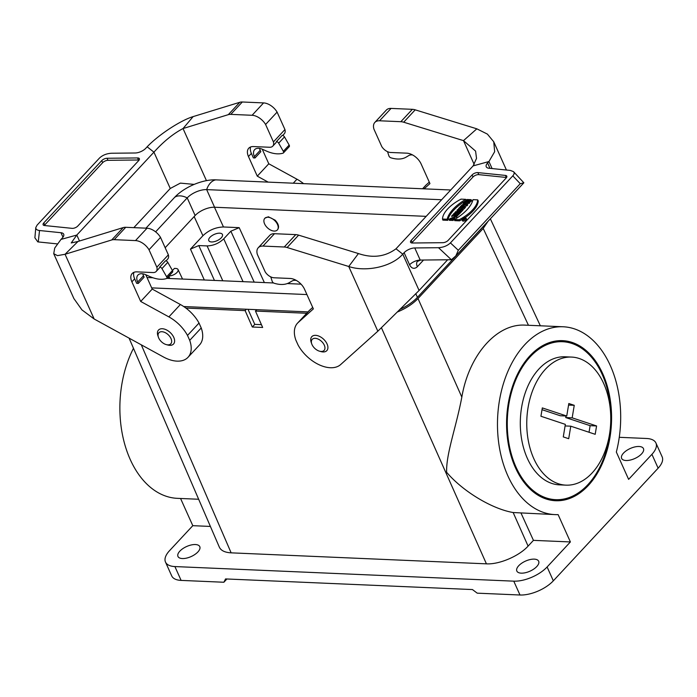 <?xml version="1.0" encoding="UTF-8"?>
<svg xmlns="http://www.w3.org/2000/svg" width="697" height="697" viewBox="0 0 697 697"><rect width="100%" height="100%" fill="white"/><g stroke="black" fill="none" stroke-linecap="round" stroke-linejoin="round"><path stroke-width="1.05" d="M419.097 290.475L377.835 331.214L340.641 364.575A29.91 17.939 42.9 0 1 298.063 345.006L295.85 340.092A29.91 17.939 42.9 0 1 297.532 323.147A29.91 17.939 42.9 0 1 298.229 322.467L313.362 308.893L304.545 289.264A12.816 7.684 -137.1 0 0 290.196 278.469L274.06 277.772A8.547 5.123 42.9 0 1 265.2 271.891L257.359 254.44A12.816 7.684 42.9 0 1 258.265 247.731A12.816 7.684 42.9 0 1 262.978 246.076L284.263 246.999A12.816 7.684 42.9 0 1 287.112 247.513L348.744 266.489C365.664 272.292 391.792 266.942 402.77 254.144L419.097 290.475L447.657 259.772M400.845 121.696L412.354 109.324A12.816 7.684 -137.1 0 1 415.203 109.838L476.835 128.823L463.488 140.628L403.694 122.21A12.816 7.684 -137.1 0 0 400.845 121.696L379.56 120.781A12.816 7.684 -137.1 0 0 374.838 122.428A12.816 7.684 -137.1 0 0 373.94 129.145L381.782 146.588A8.547 5.123 -137.1 0 0 390.642 152.477L406.778 153.166A12.816 7.684 42.9 0 1 421.127 163.969L429.944 183.59L424.098 188.835M473.01 176.994L412.145 242.417L411.221 240.369L472.087 174.947A4.269 1.969 -24.2 0 1 477.863 172.595L478.787 174.642A4.269 1.969 -24.2 0 0 473.01 176.994L472.087 174.947M411.709 242.965A4.269 1.969 155.8 0 1 412.145 242.417M506.553 177.5A4.269 1.969 -24.2 0 0 506.371 177.474L478.787 174.642M454.461 219.546L459.149 219.747A29.457 13.557 -24.2 0 0 477.654 199.856L472.975 199.647A35.286 16.24 155.8 0 1 454.461 219.546L454.723 220.644L459.602 220.853A29.57 13.609 -24.2 0 0 462.015 219.529M465.169 217.56A29.57 13.609 -24.2 0 0 478.229 200.823L477.654 199.856M448.964 219.206L450.898 219.285L451.612 218.518L450.34 218.466L453.189 217.664L451.865 219.328L452.623 219.363L454.174 217.072L448.964 219.206L449.321 220.304L451.386 220.391L451.978 219.755M451.865 219.328L452.161 220.426L453.094 220.47L454.749 218.065L454.174 217.072M451.752 218.736L452.823 218.466M459.811 211.81L459.096 212.576L455.002 212.402L455.725 211.635L459.811 211.81L460.421 212.785L459.584 213.683L458.495 213.639M466.319 200.353A35.172 16.188 -24.2 0 0 447.744 220.339L442.874 220.13L442.517 219.032A29.457 13.557 155.8 0 1 461.022 199.133L465.709 199.342L466.38 200.318M467.19 203.881L466.345 204.787L461.275 205.667L463.906 203.62L463.374 203.411L464.08 202.644L467.19 203.881L467.783 204.874L466.851 205.876L464.411 206.303M458.338 213.395L457.363 214.449L453.86 215.277L456.474 215.39L455.794 216.122L451.708 215.948L452.667 214.911L456.247 214.057L453.573 213.944L454.252 213.212L458.338 213.395L458.957 214.371L456.735 215.8M456.474 215.39L457.093 216.366L456.291 217.229L454.217 217.142M462.425 209.004L460.386 211.2L459.515 211.165L460.177 210.45L456.953 210.311L457.668 209.544L460.9 209.684L462.425 209.004L463.035 209.98L460.874 212.306L460.098 212.271M459.619 211.513L457.276 211.409L456.953 210.311M469.247 201.572L470.876 201.555L471.712 200.649L471.102 199.673L467.016 199.499L466.293 200.266L466.999 201.381M465.744 203.306L469.107 203.454L469.944 202.557L469.334 201.581L467.783 201.511L468.837 200.379L469.325 201.485M462.033 219.616L462.399 220.696A2.222 1.019 -24.2 0 0 463.226 221.132A2.222 1.019 -24.2 0 0 465.605 220.348A2.222 1.019 -24.2 0 0 466.45 218.875L465.875 217.891A2.108 0.967 -24.2 0 0 464.341 217.647A2.108 0.967 -24.2 0 0 462.381 218.727A2.108 0.967 -24.2 0 0 462.033 219.616A2.108 0.967 -24.2 0 0 462.825 220.025A2.108 0.967 -24.2 0 0 465.082 219.276A2.108 0.967 -24.2 0 0 465.875 217.891M464.916 206.321L463.723 207.601A1.69 0.775 155.8 0 1 462.085 208.481A1.69 0.775 155.8 0 1 460.891 208.211A1.69 0.775 155.8 0 1 460.874 208.02L458.53 208.621L459.419 207.662L462.041 207L460.107 206.913L460.83 206.146L464.916 206.321L465.526 207.297L464.28 208.647A1.803 0.828 155.8 0 1 462.747 209.527M460.891 208.211L461.257 209.292A1.803 0.828 155.8 0 1 461.231 209.144M461.205 209.152L459.375 209.614M422.556 188.765L425.623 185.472A29.91 17.939 42.9 0 1 426.32 184.792L429.291 182.135M374.838 122.428L386.356 110.056A12.816 7.684 42.9 0 1 391.069 108.41L379.56 120.781M412.354 109.324L391.069 108.41M474.152 164.361L463.488 140.628L475.589 151.118L476.521 158.402L473.115 165.903L488.937 161.53L487.586 162.985A8.547 3.929 -24.2 0 0 486.245 166.766A8.547 3.929 -24.2 0 0 488.946 168.238L510.404 170.434L513.541 171.671C514.525 172.812 514.281 174.206 512.809 175.853L450.428 242.905C447.326 245.788 443.353 247.391 438.509 247.705L451.368 259.737L420.213 260.068A8.547 3.929 155.8 0 1 420.213 260.068L414.767 247.958L438.509 247.705M492.099 168.561L488.937 161.53L494.661 151.702L493.746 141.787L487.403 134.112L476.835 128.823M420.622 260.059L417.276 261.497A8.547 5.123 42.9 0 0 417.337 266.707L416.719 267.291C413.87 269.216 411.491 268.389 409.566 264.799A8.547 3.929 155.8 0 1 420.178 260.068A8.547 3.929 155.8 0 1 420.204 260.068L420.239 260.068M409.566 264.799L404.121 252.689L402.77 254.144L396.001 248.794C385.197 256.792 372.677 258.387 358.424 253.551L348.744 266.489L377.835 331.214M513.541 171.671L523.856 182.797L455.829 255.912L451.368 259.737M455.829 255.912L458.312 250.284L450.428 242.905M523.856 182.797L520.258 183.703L458.312 250.284M473.115 165.903L396.001 248.794M411.221 240.369A4.269 1.969 155.8 0 0 410.55 242.26A4.269 1.969 155.8 0 0 412.354 243.009L442.865 242.687A4.269 1.969 155.8 0 0 448.188 240.326L506.127 178.049A4.269 1.969 -24.2 0 0 506.797 176.158A4.269 1.969 -24.2 0 0 505.447 175.426L477.863 172.595M404.121 252.689A8.547 3.929 155.8 0 1 414.767 247.958M258.265 247.731L269.774 235.351A12.816 7.684 42.9 0 1 274.496 233.704L295.781 234.619A12.816 7.684 42.9 0 1 298.63 235.142L358.424 253.551M297.532 323.147L309.05 310.775A29.91 17.939 42.9 0 1 309.747 310.087L312.709 307.429M459.149 219.747L459.602 220.853M452.623 219.363L453.094 220.47M450.898 219.285L451.386 220.391M451.612 218.518L452.039 219.189M459.096 212.576L459.584 213.683M455.002 212.402L455.254 213.256M462.268 207.009L461.902 207.61L463.339 207.053L462.268 207.009L462.555 207.654M458.53 208.621L458.765 209.588M460.107 206.913L460.264 207.445M465.709 199.342A35.286 16.24 -24.2 0 0 447.195 219.233L447.744 220.339M447.195 219.233L442.517 219.032M462.886 219.964A1.995 0.915 -24.2 0 0 464.943 219.302A1.995 0.915 -24.2 0 0 465.805 218.013A1.995 0.915 -24.2 0 0 464.402 217.691A1.995 0.915 -24.2 0 0 462.468 218.727A1.995 0.915 -24.2 0 0 462.172 219.651A1.995 0.915 -24.2 0 0 462.886 219.964M466.293 200.266L467.975 200.344L466.92 201.477L465.239 201.398L464.524 202.174L464.742 202.905M464.524 202.174L468.619 202.348L469.107 203.454M468.619 202.348L469.334 201.581M468.837 200.379L470.388 200.448L470.876 201.555M470.388 200.448L471.102 199.673M465.57 204.282L463.531 204.639L464.324 203.785L465.57 204.282M464.324 203.785L464.594 204.456M463.374 203.411L463.557 203.994M466.345 204.787L466.851 205.876M461.275 205.667L461.405 206.173M460.386 211.2L460.874 212.306M459.515 211.165L459.706 211.81M453.573 213.944L453.773 214.65M457.363 214.449L457.868 215.53M455.794 216.122L456.291 217.229M451.708 215.948L451.944 216.75M464.246 218.536L464.934 218.562L463.836 219.111L464.246 218.536L464.463 219.032M463.383 218.501L464.158 218.536L462.773 219.154L465.082 218.501L463.444 218.431L463.505 218.91M465.082 218.501L465.378 218.963M462.773 219.154L462.965 219.964M412.58 154.952A10.682 6.404 -137.1 0 0 408.817 155.544L406.081 157.165A29.91 17.939 42.9 0 1 391.339 157.94L390.939 157.827A2.135 1.281 42.9 0 1 388.9 155.875L387.532 151.667M296.408 280.473A10.682 6.404 -137.1 0 0 292.113 280.987L289.368 282.599A29.91 17.939 42.9 0 1 274.627 283.383L274.226 283.27A2.135 1.281 42.9 0 1 272.196 281.318L270.741 276.866M273.433 141.927L284.942 129.546L277.101 112.104L265.592 124.475L273.433 141.927A8.547 5.123 -137.1 0 1 272.762 146.161A8.547 5.123 -137.1 0 1 269.617 147.259L253.473 146.562A12.816 7.684 42.9 0 0 248.759 148.217A12.816 7.684 42.9 0 0 248.463 156.529L251.373 153.401A12.816 7.684 42.9 0 1 250.58 146.997M77.968 241.476L123.238 227.588A12.816 7.684 42.9 0 1 125.73 227.3L114.221 239.672A12.816 7.684 42.9 0 0 111.729 239.96L65.065 254.274L77.968 241.476L71.242 242.939L76.809 235.046L60.987 239.419L54.723 248.045L53.73 253.708L73.891 298.56L81.924 309.877L94.147 318.991L163.394 356.942A29.91 17.939 -137.1 0 0 188.033 357.291A29.91 17.939 -137.1 0 0 189.715 340.345L187.502 335.431A29.91 17.939 -137.1 0 0 168.874 316.891L140.698 301.452L131.881 281.832A12.816 7.684 42.9 0 1 132.177 273.512A12.816 7.684 42.9 0 1 136.9 271.865L153.035 272.562A8.547 5.123 -137.1 0 0 156.18 271.464A8.547 5.123 -137.1 0 0 156.851 267.221L168.36 254.849L160.519 237.398L149.01 249.77A12.816 7.684 -137.1 0 0 135.506 240.587L147.015 228.215A12.816 7.684 42.9 0 1 160.519 237.398M156.851 267.221L149.01 249.77M194.158 184.4L180.366 183.119L170.26 188.486L133.824 227.649M101.736 160.632A4.269 1.969 155.8 0 1 107.059 158.263L137.57 157.94A4.269 1.969 155.8 0 1 139.374 158.689A4.269 1.969 155.8 0 1 138.703 160.58L77.837 226.002A4.269 1.969 -24.2 0 1 72.061 228.355L44.477 225.523A4.269 1.969 -24.2 0 1 43.127 224.791A4.269 1.969 -24.2 0 1 43.798 222.901L101.736 160.632L102.659 162.68A4.269 1.969 155.8 0 1 107.983 160.31L138.494 159.988A4.269 1.969 155.8 0 1 139.139 160.031M102.659 162.68L44.721 224.948A4.269 1.969 -24.2 0 0 44.286 225.506M60.987 239.419L62.338 237.965A8.547 3.929 -24.2 0 0 63.68 234.183A8.547 3.929 -24.2 0 0 60.979 232.72L39.52 230.515C36.958 230.193 35.721 229.2 35.8 227.544L34.885 237.782L37.804 241.885A11.901 5.48 -24.2 0 0 38.265 241.937L57.32 243.898M114.221 239.672L135.506 240.587M277.101 112.104A12.816 7.684 -137.1 0 0 263.588 102.912L242.312 101.997A12.816 7.684 -137.1 0 0 239.82 102.285L193.147 116.599C180.54 120.381 158.507 134.843 147.154 146.806L145.804 148.261A8.547 3.929 155.8 0 1 135.157 152.992L111.415 153.244C106.571 153.558 102.598 155.161 99.497 158.045L37.115 225.096L35.8 227.544M282.747 135.427L284.271 133.789A8.547 5.123 -137.1 0 0 284.942 129.546M303.587 183.642A29.91 17.939 -137.1 0 0 296.966 179.216L268.789 163.778L262.238 149.193M125.73 227.3L147.015 228.215M189.715 340.345L201.224 327.965A29.91 17.939 42.9 0 1 199.542 344.919L188.033 357.291M168.36 254.849A8.547 5.123 42.9 0 1 167.698 259.084L166.034 260.87M145.769 274.74L152.216 289.081L180.384 304.519A29.91 17.939 42.9 0 1 199.02 323.051L187.502 335.431M201.224 327.965L199.02 323.051M140.698 301.452L152.216 289.081M138.294 283.409L137.675 282.024L143.495 275.768L144.122 277.153L138.294 283.409L136.682 283.339L134.66 278.844A12.816 7.684 42.9 0 1 133.902 272.335M137.675 282.024A10.682 6.404 42.9 0 1 137.919 275.097A10.682 6.404 42.9 0 1 145.629 274.679L149.951 276.596A29.91 17.939 -137.1 0 0 165.991 278.704L166.304 278.617A2.135 1.281 -137.1 0 0 166.696 278.382A2.135 1.281 -137.1 0 0 166.627 276.77L161.965 268.598A2.135 1.281 -137.1 0 0 159.735 267.029A8.547 5.123 42.9 0 1 158.96 268.476L156.18 271.464M159.735 267.029L165.555 260.774A2.135 1.281 -137.1 0 1 167.785 262.342L172.455 270.514L174.45 268.389L175.705 268.441A6.412 2.954 155.8 0 1 178.049 269.547A6.412 2.954 155.8 0 1 175.6 273.66A6.412 2.954 155.8 0 1 168.953 275.96M53.73 253.708L57.485 255.625L65.065 254.274L94.147 318.991M79.484 241.005L76.809 235.046L153.932 152.155L147.154 146.806M265.592 124.475A12.816 7.684 -137.1 0 0 252.079 115.284L230.794 114.369A12.816 7.684 -137.1 0 0 228.311 114.656L183.032 128.544L193.147 116.599M268.162 182.117L257.28 176.149L248.463 156.529M257.28 176.149L268.789 163.778M255.006 157.966L254.388 156.581L260.208 150.325L260.826 151.711L255.006 157.966L253.394 157.897L251.373 153.401M254.388 156.581A10.682 6.404 42.9 0 1 254.632 149.655A10.682 6.404 42.9 0 1 262.342 149.236L266.663 151.153A29.91 17.939 -137.1 0 0 282.703 153.262L283.008 153.174A2.135 1.281 -137.1 0 0 283.409 152.939A2.135 1.281 -137.1 0 0 283.339 151.327L278.678 143.155A2.135 1.281 -137.1 0 0 276.448 141.587A8.547 5.123 42.9 0 1 275.672 143.033L272.762 146.161M276.448 141.587L282.268 135.331A2.135 1.281 -137.1 0 1 284.498 136.9L289.159 145.072A2.135 1.281 -137.1 0 1 289.229 146.684L283.409 152.939M170.26 188.486L153.932 152.155C163.542 141.535 173.248 133.667 183.032 128.544L206.443 180.645M273.581 282.973L166.705 278.373L172.516 272.126A2.135 1.281 -137.1 0 0 172.455 270.514L166.627 276.77M143.495 275.768A10.682 6.404 42.9 0 1 142.824 273.825M260.208 150.325A10.682 6.404 42.9 0 1 259.537 148.383M214.458 207.236L223.476 226.978L239.193 227.658L230.855 231.204L223.754 238.827C218.936 243.358 213.387 245.719 207.096 245.919L198.793 245.562L214.441 280.429M419.028 224.042L418.305 224.73M277.467 229.783L277.65 229.609C279.375 227.048 278.547 223.903 275.149 220.165L268.362 216.776L265.008 218.126M521.042 513.149L533.44 540.358L528.091 546.108C519.021 556.154 499.157 564.614 486.419 563.838L231.134 552.843C224.896 552.503 220.958 550.595 219.328 547.119L165.895 423.401M306.724 313.267L255.468 311.062L256.749 309.686M246.424 309.241L245.144 310.618L252.323 327.015L262.656 327.459L255.468 311.062M245.144 310.618L185.872 308.065M513.767 581.159A25.641 11.797 -24.2 0 0 547.11 566.975L553.331 580.819A25.641 11.797 155.8 0 1 519.988 595.003L513.767 581.159L174.895 566.565A25.641 11.797 -24.2 0 1 165.485 562.052A25.641 11.797 -24.2 0 1 169.51 550.708L192.799 525.677L180.567 498.477M133.475 348.317A94.008 61.536 92.5 0 0 125.068 445.4A94.008 61.536 92.5 0 0 177.43 498.346L198.654 499.252M547.11 566.975L570.399 541.944L558.114 514.621A94.008 61.536 -87.5 0 1 555.03 514.613A94.008 61.536 -87.5 0 1 497.606 418.043A94.008 61.536 -87.5 0 1 563.124 326.771A94.008 61.536 -87.5 0 1 616.34 452.048L628.624 479.37L651.913 454.339A25.641 11.797 155.8 0 0 655.929 442.996L662.15 456.831A25.641 11.797 155.8 0 1 658.134 468.175L651.913 454.339M563.124 326.771L525.181 325.142C496.787 323.295 468.942 354.93 461.832 397.107C456.073 427.67 446.054 453.764 446.629 472.278C462.808 491.42 492.169 508.984 513.158 512.53L555.03 514.613M168.613 278.452L167.968 277.014M204.317 279.994L190.464 249.108L202.914 235.725L194.158 216.567M190.464 249.108L198.793 245.562M223.476 226.978C215.713 227.222 208.856 230.141 202.914 235.725M221.271 237.808A7.484 3.441 155.8 0 1 214.258 241.659A7.484 3.441 155.8 0 1 208.839 240.718A7.484 3.441 155.8 0 1 214.206 234.427A7.484 3.441 155.8 0 1 222.482 234.584A7.484 3.441 155.8 0 1 221.271 237.808M226.917 578.98L223.876 582.248L225.549 578.928L472.444 589.557L477.227 593.164L519.988 595.003M619.258 437.307L646.52 438.483A25.641 11.797 155.8 0 1 655.929 442.996M553.331 580.819L658.134 468.175M587.85 484.703A79.049 51.744 92.5 0 0 609.126 397.412A79.049 51.744 92.5 0 0 562.479 341.713A79.049 51.744 92.5 0 0 507.381 418.461A79.049 51.744 92.5 0 0 555.675 499.671A79.049 51.744 92.5 0 0 587.85 484.703M223.876 582.248L181.115 580.401A25.641 11.797 155.8 0 1 171.706 575.896L165.485 562.052M641.58 453.895A11.962 5.506 -24.2 0 0 643.462 448.598A11.962 5.506 -24.2 0 0 630.288 448.476A11.962 5.506 -24.2 0 0 621.628 458.408A11.962 5.506 -24.2 0 0 630.219 460.072A11.962 5.506 -24.2 0 0 641.58 453.895M533.44 540.358L570.399 541.944M192.799 525.677L210.398 526.435M197.904 551.937A11.962 5.506 -24.2 0 0 199.786 546.64A11.962 5.506 -24.2 0 0 186.613 546.526A11.962 5.506 -24.2 0 0 177.962 556.45A11.962 5.506 -24.2 0 0 186.543 558.114A11.962 5.506 -24.2 0 0 197.904 551.937M536.777 566.53A11.962 5.506 -24.2 0 0 538.659 561.242A11.962 5.506 -24.2 0 0 525.486 561.12A11.962 5.506 -24.2 0 0 516.834 571.043A11.962 5.506 -24.2 0 0 525.416 572.716A11.962 5.506 -24.2 0 0 536.777 566.53M252.323 327.015L254.78 324.375L261.427 324.663M397.229 312.064C405.854 308.51 412.781 304.005 418.008 298.543L483.213 228.45L487.987 221.358M248.001 309.302L254.78 324.375M319.609 351.218L321.151 351.637A10.255 6.151 -137.1 0 0 326.832 350.626A10.255 6.151 -137.1 0 0 325.586 341.452A10.255 6.151 -137.1 0 0 315.593 335.335A10.255 6.151 -137.1 0 0 311.82 336.651A10.255 6.151 -137.1 0 0 311.21 342.393L311.742 343.9A8.12 4.87 -137.1 0 0 312.029 344.623A8.12 4.87 -137.1 0 0 319.609 351.218A8.12 4.87 -137.1 0 0 324.593 345.921A8.12 4.87 -137.1 0 0 315.21 338.315A8.12 4.87 -137.1 0 0 311.742 343.9M274.749 220.609A8.547 5.123 42.9 0 1 277.301 229.975A8.547 5.123 42.9 0 1 267.552 227.91A8.547 5.123 42.9 0 1 264.79 218.335A8.547 5.123 42.9 0 1 274.749 220.609M426.172 216.358L214.58 207.244A14.959 6.883 155.8 0 0 195.134 215.521L165.163 247.731M441.637 199.743L206.669 189.619L214.58 207.244M147.023 277.519L152.974 277.781M287.321 283.566L301.052 284.158M155.623 231.857L187.214 197.896A14.959 6.883 155.8 0 1 206.669 189.619A17.094 11.187 92.5 0 1 215.748 179.861L450.715 189.985M399.756 309.468A31.618 14.55 -24.2 0 0 417.425 297.34L482.054 227.875A31.618 14.55 -24.2 0 0 483.683 225.985M183.712 306.541L308.004 311.89M151.676 287.878L306.924 294.561M145.961 228.172L174.633 197.356A31.618 14.55 155.8 0 1 182.257 190.882C188.826 186.387 195.979 183.18 203.698 181.246A31.618 14.55 155.8 0 1 215.748 179.861M166.304 344.614L167.855 345.032A10.255 6.151 -137.1 0 0 173.536 344.022A10.255 6.151 -137.1 0 0 172.281 334.848A10.255 6.151 -137.1 0 0 162.296 328.731A10.255 6.151 -137.1 0 0 158.515 330.047A10.255 6.151 -137.1 0 0 157.914 335.788L158.437 337.296A8.12 4.87 -137.1 0 0 158.724 338.019A8.12 4.87 -137.1 0 0 166.304 344.614A8.12 4.87 -137.1 0 0 171.296 339.317A8.12 4.87 -137.1 0 0 161.904 331.711A8.12 4.87 -137.1 0 0 158.437 337.296M417.677 225.488A8.547 5.123 42.9 0 1 418.087 224.939A8.547 5.123 42.9 0 1 418.601 224.495M588.233 485.574A80.12 52.441 -87.5 0 1 555.631 500.734A80.12 52.441 -87.5 0 1 506.684 418.435A80.12 52.441 -87.5 0 1 562.523 340.65A80.12 52.441 -87.5 0 1 609.797 397.098A80.12 52.441 -87.5 0 1 588.233 485.574M572.167 417.834L596.58 425.954L595.194 434.309L570.782 426.189L568.7 438.709L563.272 436.906L565.354 424.377L540.933 416.257L542.318 407.911L566.739 416.031L568.822 403.511L574.25 405.314L572.167 417.834L565.711 417.555L565.973 415.996M574.25 405.314L568.56 405.07M566.739 416.031L560.283 415.752L542.031 409.679M570.782 426.189L565.093 425.937M589.035 432.253L590.132 425.675L565.711 417.555M596.58 425.954L590.132 425.675M565.999 485.147L559.543 484.868A64.098 41.951 -87.5 0 1 520.389 419.028A64.098 41.951 -87.5 0 1 565.067 356.794L571.514 357.073A64.098 41.951 -87.5 0 1 609.457 434.64A64.098 41.951 -87.5 0 1 565.999 485.147A64.098 41.951 -87.5 0 1 526.845 419.306A64.098 41.951 -87.5 0 1 571.514 357.073M489.991 168.343L487.586 162.985M415.203 109.838L403.694 122.21M422.617 188.774L426.32 184.792M417.337 266.707L423.549 260.033M523.796 182.858L456.091 255.633M520.258 183.703L512.809 175.853M506.371 177.474L505.447 175.426M274.496 233.704L262.978 246.076M284.263 246.999L295.781 234.619M298.63 235.142L287.112 247.513M298.229 322.467L309.747 310.087M462.006 207.288L462.242 207.723M463.723 207.601L464.28 208.647M60.979 232.72L62.991 237.18M38.265 241.937L39.52 230.515M111.729 239.96L123.238 227.588M180.384 304.519L168.874 316.891M131.881 281.832L134.66 278.844M43.798 222.901L44.721 224.948M252.079 115.284L263.588 102.912M242.312 101.997L230.794 114.369M228.311 114.656L239.82 102.285M296.966 179.216L293.263 183.198M107.059 158.263L107.983 160.31M138.494 159.988L137.57 157.94M161.965 268.598L167.785 262.342M283.339 151.327L289.159 145.072M278.678 143.155L284.498 136.9M239.193 227.658L264.363 282.581M141.299 344.832L231.134 552.843M486.419 563.838L381.459 327.808M254.205 282.137L230.855 231.204M223.754 238.827L243.044 281.658M222.787 280.786L207.096 245.919M169.824 278.504L168.796 276.125M174.895 566.565L181.115 580.401M513.158 512.53L528.091 546.108M528.457 325.281L483.213 228.45M418.008 298.543L461.832 397.107M174.633 197.356A17.094 10.255 42.9 0 1 187.214 197.896L195.134 215.521M417.425 297.34L415.778 293.672M506.431 170.024L493.746 141.787M463.723 219.137L463.941 219.79M178.049 269.547L182.544 279.053M166.025 423.706L129.076 338.132M540.349 325.795L490.357 218.806M264.79 218.335L265.208 217.891M418.087 224.939L418.505 224.486"/></g></svg>
